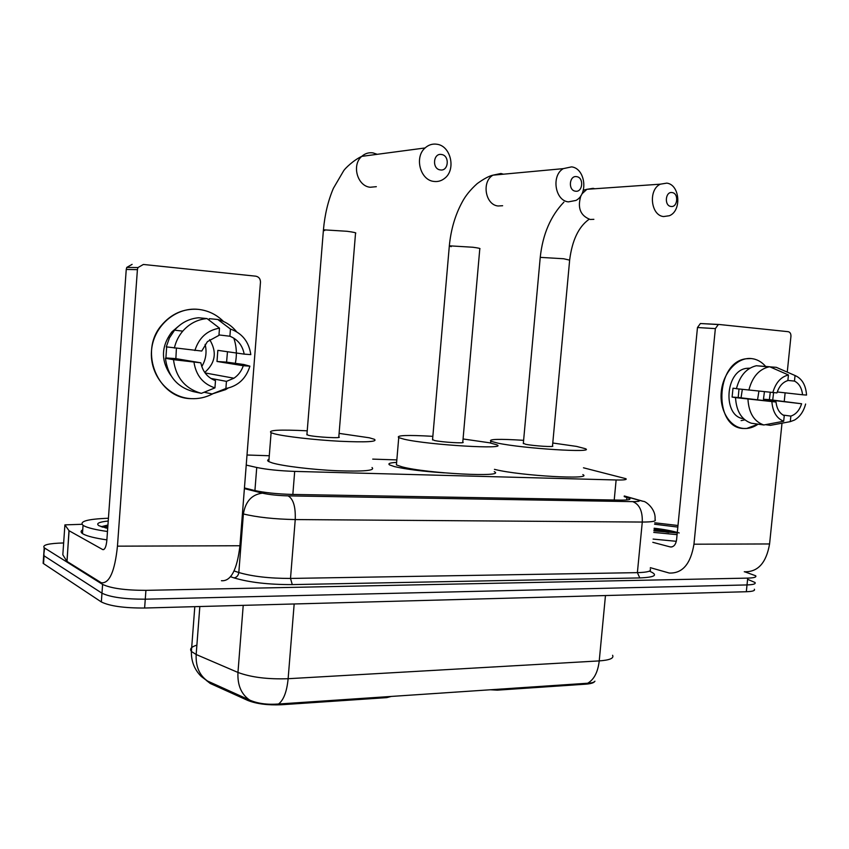 <?xml version="1.0" encoding="UTF-8"?>
<svg xmlns="http://www.w3.org/2000/svg" width="849" height="849" viewBox="0 0 849 849"><rect width="100%" height="100%" fill="white"/><g stroke="black" fill="none" stroke-linecap="round" stroke-linejoin="round"><path stroke-width="1.27" d="M490.064 689.759L497.334 690.152L585.492 684.188L585.566 683.339M246.221 465.082L256.738 467.481C266.756 469.539 279.406 470.845 294.688 471.397L616.13 479.982C623.941 480.141 627.199 479.706 625.936 478.698L583.475 467.799M444.388 472.861C422.781 471.407 406.109 469.317 394.382 466.579L389.659 464.944C387.547 463.607 389.871 462.758 396.632 462.376M386.826 696.7L386.751 697.623L391.431 696.392M386.751 697.623L281.348 704.755C267.817 705.339 256.663 703.917 247.887 700.478L210.265 683.477L206.53 680.558M594.756 681.418C593.886 682.872 590.798 683.795 585.492 684.188M396.833 459.914L372.711 459.118M269.282 455.743L247.006 455.011M744.86 571.844L755.716 575.792C756.661 577.161 753.997 577.936 747.714 578.116L145.922 590.352C125.408 590.331 110.964 588.357 102.602 584.42L44.604 548.019L43.67 555.543L43.83 553.293L44.063 555.819L101.976 593.196L44.063 555.819L43.532 563.619L43.299 561.019M145.922 590.352L145.275 599.192C124.761 599.224 110.328 597.218 101.976 593.196C110.328 597.218 124.761 599.224 145.275 599.192L747.014 584.929L145.275 599.192L144.617 608.022C124.113 608.107 109.691 606.09 101.339 601.952L43.532 563.619M748.234 579.58L755.026 582.499C755.971 583.91 753.296 584.717 747.014 584.929C753.296 584.717 755.971 583.91 755.026 582.499M206.668 680.643L249.638 700.064C257.587 703.545 267.223 704.861 278.546 704.012L587.667 683.233C591.562 683.095 593.982 682.416 594.947 681.195M754.337 589.217C755.281 590.66 752.607 591.498 746.324 591.732L144.617 608.022M44.604 548.019L44.212 547.743C42.068 544.973 48.552 543.371 63.643 542.957M244.438 487.952L254.244 490.414C264.283 492.653 276.986 494.001 292.332 494.436L619.95 500.114C627.719 500.188 630.966 499.658 629.714 498.512L624.217 496.601M654.706 522.782L677.98 525.499M677.247 532.928L653.921 530.837M654.558 524.226L677.82 527.08M679.232 532.97C672.291 530.912 663.939 529.341 654.176 528.237M677.077 534.647L653.762 532.429M676.324 541.301L653.114 539.083M676.059 532.885L654.123 528.736M668.704 532.45L653.995 529.999M751.227 358.543C756.767 359.106 761.553 361.716 765.596 366.354C761.553 361.716 756.767 359.106 751.227 358.543C737.303 357.111 723.083 372.669 721.289 391.676C719.294 410.672 730.204 427.907 744.159 428.48C713.393 428.915 714.922 362.374 746.006 358.777L751.227 358.543M773.609 392.663L772.707 400.038L773.609 392.663M758.093 424.182C753.657 427.259 749.009 428.692 744.159 428.48L746.77 428.437L758.093 424.182M650.334 567.673L669.267 573.043C682.458 573.563 690.683 563.948 693.951 544.209L715.357 328.616L697.475 327.523L676.579 539.752C675.772 544.708 673.692 547.106 670.349 546.958L652.796 542.32M744.265 571.759C757.839 572.247 766.276 562.972 769.576 543.954L782.003 423.184M784.253 401.28L785.123 392.832M787.256 372.106L790.939 336.331C791.013 333.699 790.111 332.15 788.233 331.694L719.177 324.488L718.318 324.551L715.357 328.616M697.475 327.523L700.393 323.522L718.944 324.477M742.323 389.373L741.039 397.831M787.883 380.426L794.473 381.084C799.121 383.461 801.806 388.025 802.549 394.774L777.26 391.962M765.49 424.67L770.372 425.349L790.292 421.635L790.865 416.095C795.916 414.408 799.503 410.3 801.615 403.763L763.463 399.242L764.429 391.729M790.865 416.095L783.065 415.076M758.91 391.156L757.552 399.805M743.565 418.706C722.276 416.519 725.078 370.482 746.727 368.328L749.9 368.158M736.444 388.609L732.995 388.216L732.103 397.077L735.521 397.619L776.018 402.023L738.206 397.491L738.991 389.001M801.615 403.763L769.374 399.646L770.266 392.344M776.018 402.023C776.803 408.847 779.552 413.399 784.253 415.681L783.68 421.253L763.803 424.978L751.333 423.227C741.623 419.831 736.348 411.287 735.521 397.619M736.423 388.704C739.797 375.778 746.441 368.126 756.342 365.749L769.746 366.768L788.445 374.971L787.861 380.564C782.757 382.167 779.117 386.284 776.952 392.907L736.423 388.704M771.571 425.126L770.372 425.349M763.803 424.978C754.05 421.55 748.765 412.932 747.948 399.115M748.86 390.105C752.278 377.03 758.953 369.294 768.907 366.885L769.746 366.768M805.616 404.039C803.61 411.542 799.896 416.891 794.462 420.085L790.292 421.635M783.68 421.253C776.633 418.377 772.707 411.882 771.89 401.736M772.823 392.609C775.689 382.708 780.889 376.829 788.445 374.971M744.849 419.852L741.113 420.626M794.473 381.084L795.046 375.523L776.304 367.33L763.686 366.407M776.304 367.33L779.913 368.901M795.046 375.523C801.997 378.569 805.828 385.085 806.55 395.061L802.549 394.774M763.463 399.242L769.374 399.646M732.103 397.077L738.206 397.491M107.473 531.495C95.852 529.829 87.999 527.951 83.945 525.86L83.043 525.319C78.978 521.413 87.436 519.047 108.428 518.251M106.878 539.879C95.258 538.192 87.415 536.271 83.361 534.117L82.47 533.565C80.559 532.196 80.644 530.933 82.735 529.797M107.696 528.449L98.951 525.722C95.735 523.557 98.834 521.986 108.226 521.021M107.94 525.022L101.201 526.73M107.823 526.613L102.379 527.123M672.206 192.585C665.404 191.121 664.003 205.691 670.869 206.434C677.629 207.835 679.041 193.381 672.206 192.585M663.578 216.559C650.695 215.466 648.063 189.592 660.373 184.169L666.794 183.129C679.943 184.573 681.949 210.892 669.352 215.731L663.578 216.559M523.345 443.284L525.669 444.292C533.681 445.958 555.883 447.338 552.508 445.958L569.647 260.144L563.683 258.754L540.24 257.364C542.702 234.388 550.587 215.975 563.906 202.136M552.784 443.008L576.567 446.404L585.269 448.675C596.56 453.133 523.228 448.58 497.832 443.136L490.786 441.215C488.483 439.092 499.424 438.806 523.621 440.334M582.839 474.591C594.024 479.929 520.745 475.854 495.466 469.593L494.436 469.348M441.565 154.507C433.17 152.735 431.791 168.962 440.238 169.906C448.59 171.604 449.981 155.526 441.565 154.507M433.765 181.41C420.234 180.115 414.195 157.203 425.084 147.959C428.565 144.818 432.512 143.577 436.938 144.245C450.989 145.901 456.253 169.853 444.579 178.386C441.342 180.943 437.734 181.951 433.765 181.41M306.945 434.317L308.145 435.24C315.414 437.161 343.505 438.646 338.804 436.885L355.529 233.273C356.782 232.87 353.927 232.202 346.976 231.278L323.437 229.814C324.774 214.648 328.085 200.82 333.37 188.351L343.749 170.617C345.214 168.335 353.534 160.174 361.759 156.365C351.465 164.929 357.312 186.09 370.153 187.258L376.33 186.684M339.091 433.383L369.304 437.787L374.377 439.294C377.943 441.788 366.333 442.435 339.547 441.247C314.523 439.92 285.062 436.545 274.588 433.85L271.096 432.735C267.615 430.093 279.661 429.456 307.221 430.814M372.011 467.534C375.523 470.579 363.903 471.651 337.127 470.749C312.114 469.646 282.717 466.069 272.285 462.928L268.815 461.623C267.212 460.742 267.265 459.999 268.995 459.394M576.715 176.666C569.265 175.074 567.864 190.346 575.378 191.174C582.785 192.691 584.186 177.558 576.715 176.666M568.374 201.871C555.034 200.693 551.097 175.541 563.28 168.643L571.6 166.871C585.29 168.399 588.527 194.219 575.898 200.449L568.374 201.871M432.566 439.517L434.401 440.493C442.18 442.265 466.685 443.698 462.779 442.159L479.791 248.863C480.81 248.524 478.486 247.982 472.819 247.239L449.333 245.817C450.915 229.612 455.149 215.137 462.036 202.38C465.348 195.96 470.41 189.698 477.223 183.596C483.909 178.768 489.173 175.955 493.004 175.159C481.383 181.59 485.299 204.917 498.076 205.989L502.629 205.723M463.055 438.965L489.502 442.785L496.644 444.749C509.718 449.737 428.777 445.035 404.23 439.241L398.733 437.638C395.942 435.304 407.308 434.868 432.841 436.333M494.235 471.651C507.203 477.605 426.315 473.519 401.885 466.801L396.409 464.923L396.568 463.087M197.923 309.323C207.825 310.331 216.346 314.385 223.489 321.463C216.346 314.385 207.825 310.331 197.923 309.323C175.255 307.051 153.096 326.61 151.493 350.998C149.551 375.364 168.569 397.672 191.216 398.648C158.116 398.574 138.504 352.006 161.384 325.454C171.222 313.801 183.395 308.42 197.923 309.323M233.804 338.135C236.574 346.296 237.094 354.638 235.353 363.149C237.094 354.638 236.574 346.296 233.804 338.135M212.558 393.915C205.84 397.417 198.73 398.998 191.216 398.648C198.539 398.988 205.49 397.502 212.08 394.169L212.558 393.915M68.981 530.646L67.029 561.444L68.981 530.646L64.906 524.873L81.939 524.3M67.029 561.444L101.328 582.785C109.436 583.613 114.817 571.409 117.459 546.162L137.411 269.653L126.246 269.441L106.836 540.442C106.189 546.756 104.841 549.812 102.782 549.611L69.172 530.795M66.848 561.274L62.826 554.79L64.906 524.873M221.44 580.727C230.939 581.48 237.104 569.828 239.938 545.748L260.473 282.208C260.431 278.843 258.881 276.838 255.836 276.19L143.375 264.464L137.952 267.562L137.411 269.653M126.246 269.441L126.777 267.403L132.115 264.357M205.129 344.354C207.029 352.229 205.914 359.626 201.786 366.545M218.978 334.931L229.899 336.236C237.741 339.441 242.506 345.405 244.194 354.129L217.843 350.35L216.994 361.472L243.292 365.717C241.519 371.002 238.399 375.173 233.942 378.219L226.439 381.371L210.796 378.399M209.671 339.621C217.132 351.974 215.487 362.926 204.726 372.446M170.925 375.534C160.684 360.867 161.013 346.318 171.901 331.874L178.29 326.398M166.659 346.923L165.895 357.938L169.864 358.607L165.428 358.299L173.493 359.679L200.863 362.82L175.86 358.628L176.401 348.323M243.292 365.717L249.903 366.163L243.865 364.508L226.577 362.13L227.479 351.73M200.863 362.82C202.667 371.671 207.549 377.635 215.487 380.692L214.946 387.876L201.372 393.352L193.041 391.548C176.953 386.995 167.752 375.916 165.428 358.299M166.277 346.859L169.418 337.955L174.576 330.165C181.134 322.747 189.136 318.619 198.581 317.759L207.018 318.566L219.488 328.149L218.946 335.366L207.4 341.648L201.754 351.04L166.277 346.859M204.142 392.238L212.154 393.957L225.887 388.513L226.439 381.371M228.052 388.11L225.558 389.649L212.154 393.957M201.372 393.352C185.124 388.757 175.828 377.529 173.493 359.679M174.353 348.079C175.807 341.691 178.608 336.045 182.758 331.142C189.38 323.628 197.477 319.436 207.018 318.566M249.903 366.163C246.051 378.622 238.049 386.072 225.887 388.513M214.946 387.876C203.07 384.013 196.087 375.513 193.997 362.353M194.877 350.541C198.921 337.796 207.124 330.325 219.488 328.149M229.899 336.236L230.45 329.051L217.811 319.489L209.268 318.672L209.151 320.2M217.811 319.489C225.335 321.474 231.586 325.549 236.563 331.726M230.45 329.051C242.135 333.201 248.916 341.723 250.805 354.617L244.194 354.129M216.994 361.472L226.577 362.13M165.895 357.938L175.86 358.628M497.418 689.271L497.334 690.152M281.348 704.755L281.433 703.789M247.887 700.478L247.982 699.289M210.265 683.477L210.361 682.331M614.22 500.008L616.13 479.982M292.841 494.436L294.688 471.397M254.923 490.573L256.738 467.481M196.894 645.113C191.29 646.853 189.465 648.965 191.396 651.47L196.172 654.505L237.964 672.45C251.071 677.322 267.796 679.412 288.129 678.712L599.235 660.904C597.898 672.164 594.035 679.603 587.667 683.233M278.546 704.012C283.683 700.022 286.877 691.585 288.129 678.712L294.168 603.968M249.638 700.064C241.243 694.227 237.359 685.026 237.964 672.45L243.217 605.348M605.464 595.542L599.235 660.904C609.678 660.151 614.135 658.283 612.596 655.279M207.878 681.269C199.515 675.592 195.62 666.667 196.172 654.505L199.833 606.526M746.324 591.732L747.714 578.116M101.339 601.952L102.602 584.42M649.527 571.197C658.516 575.028 655.269 577.267 639.785 577.925L292.289 584.6C268.645 584.653 249.213 582.414 234.016 577.893L230.578 576.726M244.395 488.621L262.426 493.152C269.218 494.68 277.782 495.583 288.108 495.869L632.738 501.632C639.626 501.653 641.122 501.027 637.217 499.764L643.351 501.388C644.455 500.602 656.224 508.275 655.025 519.503C656.67 521.19 652.425 522.039 642.279 522.05L637.387 572.64C647.532 572.375 651.799 571.165 650.196 569.021M632.738 501.632C639.435 504.264 642.619 511.077 642.279 522.05L295.24 519.567C274.269 519.142 256.982 517.274 243.387 513.953L238.824 572.523C252.333 576.471 269.558 578.445 290.507 578.434L637.387 572.64L639.785 577.925M262.426 493.152C251.813 494.489 245.467 501.43 243.387 513.953L242.443 513.687M234.08 570.942L238.824 572.523C238.314 575.643 236.712 577.437 234.016 577.893M288.108 495.869C293.319 498.894 295.696 506.789 295.24 519.567L290.507 578.434L292.289 584.6M637.217 499.764L624.27 496.039M624.28 495.965L642.544 501.122M626.636 499.965L626.88 497.365M693.951 544.209L769.576 543.954M670.063 546.894L672.047 546.883M105.446 527.951L107.738 527.791M580.971 195.546C577.193 207.697 580.27 215.678 590.193 219.477L593.865 219.329M594.788 188.754L593.09 188.329L586.903 189.306L581.915 193.89M540.208 257.682L523.313 443.656M377.243 154.306L372.998 152.894C368.795 152.289 365.049 153.446 361.759 156.365L425.084 147.959M324.658 230.631L323.437 229.814L306.903 434.858M503.457 174.194L500.952 173.493L493.004 175.159L563.28 168.643M451.201 246.666L449.333 245.817L432.534 439.962M117.459 546.162L239.938 545.748M102.602 549.526L103.833 549.515M207.305 681.025L201.245 676.441C194.463 669.659 191.174 661.339 191.396 651.47L194.803 606.664M43.14 563.333L44.212 547.743M629.629 499.403L629.714 498.512M670.349 546.958L671.75 546.947M700.393 323.522L718.318 324.551M749.253 368.562L746.727 368.328M768.907 366.885L756.342 365.749M83.043 525.319L82.47 533.565M588.622 219.626C578.487 227.076 572.173 240.479 569.668 259.836M583.305 190.218L586.903 189.306L660.373 184.169M490.786 441.215L490.616 443.019M271.096 432.735L268.815 461.623M402.935 467.056L402.829 468.319M398.733 437.638L396.409 464.923M102.782 549.611L103.642 549.6M69.087 530.742L66.954 561.391M126.777 267.403L137.952 267.562M233.942 378.219L205.076 372.934M173.09 332.023L171.901 331.874M182.758 331.142L174.576 330.165"/></g></svg>
